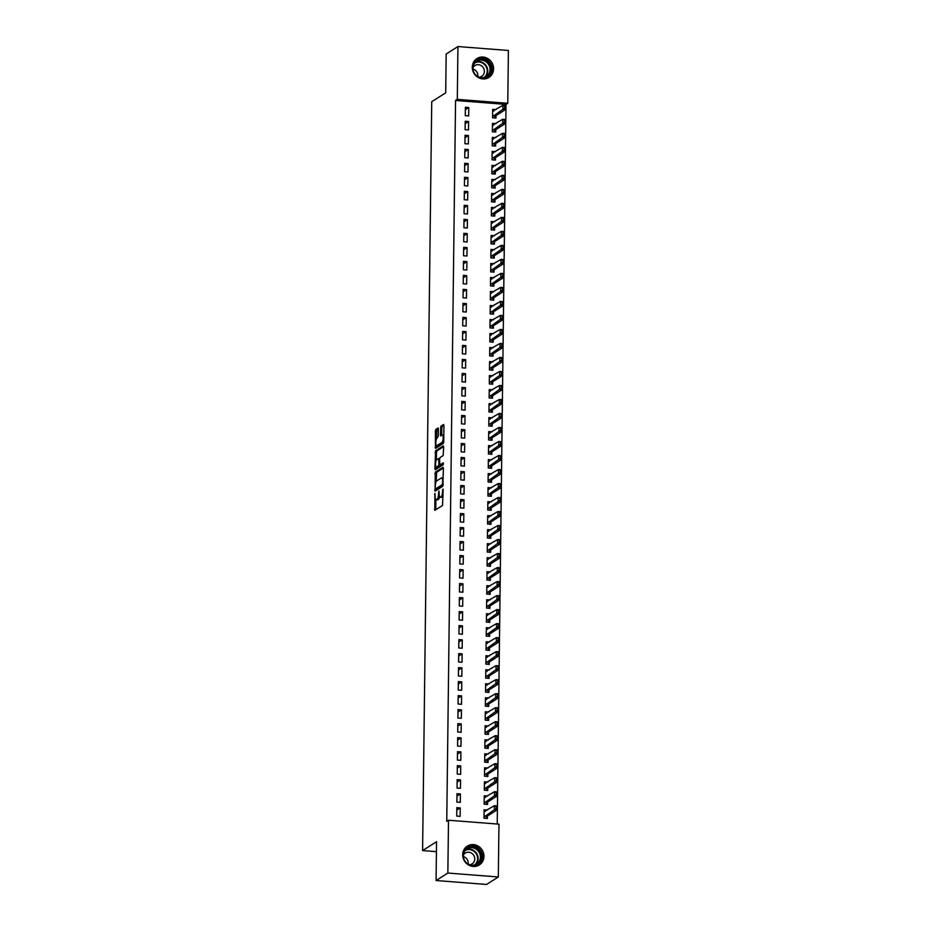<?xml version="1.0" encoding="UTF-8"?>
<svg xmlns="http://www.w3.org/2000/svg" width="931" height="931" viewBox="0 0 931 931"><rect width="100%" height="100%" fill="white"/><g stroke="black" fill="none" stroke-linecap="round" stroke-linejoin="round"><path stroke-width="1.4" d="M434.905 493.465L434.824 510.328L442.539 505.44L443.156 489.182L442.539 491.452A4.492 1.327 -85.5 0 1 441.108 496.723L440.468 497.131A4.492 1.327 -85.5 0 1 440.177 497.212A4.492 1.327 -85.5 0 1 439.153 493.593L438.885 490.928L438.548 493.977A4.492 1.327 -85.5 0 1 437.128 499.249L436.488 499.656A4.492 1.327 -85.5 0 1 436.197 499.738A4.492 1.327 -85.5 0 1 435.173 496.118L434.905 493.465M493.581 68.813A11.172 10.416 -122.4 0 1 488.926 77.413A11.172 10.416 -122.4 0 1 477.906 77.296A11.172 10.416 -122.4 0 1 472.308 67.16A11.172 10.416 -122.4 0 1 476.951 58.56A11.172 10.416 -122.4 0 1 487.972 58.676A11.172 10.416 -122.4 0 1 493.581 68.813M483.957 856.369A11.172 10.416 -122.4 0 1 479.302 864.969A11.172 10.416 -122.4 0 1 468.281 864.841A11.172 10.416 -122.4 0 1 462.684 854.705A11.172 10.416 -122.4 0 1 467.339 846.104A11.172 10.416 -122.4 0 1 478.348 846.232A11.172 10.416 -122.4 0 1 483.957 856.369M438.385 429.133L438.07 428.004L435.813 429.412L435.371 431.053L435.487 448.405L443.296 443.493L443.738 441.841L443.936 425.618L443.61 424.489L440.91 426.177L440.386 434.765L440.7 435.894L442.085 435.045A3.759 1.117 -85.5 0 1 442.33 434.975A3.759 1.117 -85.5 0 1 443.179 438.396A3.759 1.117 -85.5 0 1 441.992 442.4L436.93 445.623A3.759 1.117 -85.5 0 1 436.674 445.693A3.759 1.117 -85.5 0 1 435.836 442.26A3.759 1.117 -85.5 0 1 437.011 438.268L438.303 436.08L438.385 429.133M497.224 824.028L506.022 104.4L455.562 100.467L446.752 821.34L448.498 820.234L498.958 824.156L498.306 876.979L447.858 873.045L448.498 820.234M455.562 100.467L457.307 99.361L457.947 46.55L508.407 50.472L507.767 103.294L457.307 99.361M498.306 876.979L486.529 884.45L436.08 880.528L436.546 841.717L422.593 850.585L431.74 101.688L445.705 92.832L446.17 54.021L457.947 46.55M436.08 880.528L447.858 873.045M435.289 472.168L435.056 491.149L442.772 486.25L443.412 468.386L443.005 467.281L435.289 472.168L436.662 472.273L436.115 481.699M434.917 468.665L435.557 450.79L443.261 445.891L443.668 446.996L443.144 455.585L440.014 457.575L439.572 459.216L439.839 464.953L443.249 462.847L443.156 464.79L435.231 469.794L434.917 468.665L436.278 468.77L436.302 467.013M422.593 850.585L436.43 851.656M468.607 121.542L465.197 121.274L465.104 129.677L468.514 129.944L468.607 121.542L465.174 123.718M495.886 123.66L492.476 123.392L492.371 131.795L495.781 132.062L495.816 129.618M468.27 149.554L464.86 149.286L464.755 157.688L468.165 157.956L468.27 149.554L464.825 151.741M495.536 151.672L492.138 151.416L492.034 159.818L495.443 160.085L495.467 157.642M467.932 177.565L464.522 177.309L464.418 185.711L467.828 185.979L467.932 177.565L464.488 179.753M495.199 179.695L491.789 179.427L491.684 187.829L495.094 188.097L495.129 185.653M467.583 205.588L464.173 205.32L464.069 213.723L467.478 213.99L467.583 205.588L464.15 207.764M494.85 207.706L491.452 207.45L491.347 215.852L494.757 216.12L494.792 213.676M467.246 233.6L463.836 233.344L463.731 241.746L467.141 242.013L467.246 233.6L463.801 235.787M494.512 235.729L491.103 235.462L491.009 243.864L494.419 244.131L494.442 241.688M466.897 261.623L463.487 261.355L463.394 269.757L466.803 270.025L466.897 261.623L463.463 263.799M494.163 263.741L490.765 263.473L490.66 271.887L494.07 272.143L494.105 269.699M466.559 289.634L463.149 289.366L463.044 297.78L466.454 298.048L466.559 289.634L463.114 291.822M493.826 291.764L490.428 291.496L490.323 299.898L493.733 300.166L493.756 297.722M466.222 317.657L462.812 317.39L462.707 325.792L466.117 326.059L466.222 317.657L462.777 319.833M493.488 319.775L490.078 319.508L489.974 327.921L493.383 328.178L493.418 325.734M465.872 345.669L462.463 345.401L462.358 353.815L465.768 354.071L465.872 345.669L462.439 347.857M493.139 347.798L489.741 347.531L489.636 355.933L493.046 356.201L493.081 353.757M465.535 373.692L462.125 373.424L462.02 381.826L465.43 382.094L465.535 373.692L462.09 375.868M492.802 375.81L489.392 375.542L489.299 383.956L492.708 384.212L492.732 381.768M465.186 401.703L461.776 401.436L461.683 409.849L465.081 410.106L465.186 401.703L461.753 403.891M492.452 403.821L489.054 403.565L488.95 411.968L492.359 412.235L492.394 409.791M464.848 429.726L461.439 429.459L461.334 437.861L464.744 438.129L464.848 429.726L461.404 431.903M492.115 431.844L488.717 431.577L488.612 439.979L492.022 440.247L492.045 437.803M464.499 457.738L461.089 457.47L460.996 465.872L464.406 466.14L464.499 457.738L461.066 459.926M491.777 459.856L488.368 459.6L488.263 468.002L491.673 468.27L491.708 465.826M464.162 485.749L460.752 485.493L460.647 493.896L464.057 494.163L464.162 485.749L460.729 487.937M491.428 487.879L488.03 487.611L487.925 496.014L491.335 496.281L491.359 493.837M463.824 513.772L460.414 513.505L460.31 521.907L463.719 522.175L463.824 513.772L460.38 515.96M491.091 515.89L487.681 515.634L487.588 524.037L490.986 524.304L491.021 521.86M463.475 541.784L460.065 541.528L459.961 549.93L463.37 550.198L463.475 541.784L460.042 543.972M490.742 543.913L487.344 543.646L487.239 552.048L490.649 552.316L490.684 549.872M463.138 569.807L459.728 569.539L459.623 577.942L463.033 578.209L463.138 569.807L459.693 571.983M490.404 571.925L487.006 571.657L486.901 580.071L490.311 580.339L490.334 577.895M462.788 597.818L459.379 597.562L459.286 605.965L462.695 606.232L462.788 597.818L459.355 600.006M490.067 599.948L486.657 599.68L486.552 608.083L489.962 608.35L489.997 605.906M462.451 625.841L459.041 625.574L458.936 633.976L462.346 634.244L462.451 625.841L459.006 628.018M489.718 627.96L486.319 627.692L486.215 636.106L489.625 636.362L489.648 633.918M462.113 653.853L458.704 653.585L458.599 661.999L462.009 662.255L462.113 653.853L458.669 656.041M489.38 655.983L485.97 655.715L485.866 664.117L489.275 664.385L489.31 661.941M461.764 681.876L458.355 681.608L458.25 690.011L461.66 690.278L461.764 681.876L458.331 684.052M489.031 683.994L485.633 683.726L485.528 692.14L488.938 692.396L488.973 689.952M461.427 709.888L458.017 709.62L457.912 718.034L461.322 718.29L461.427 709.888L457.982 712.075M488.694 712.017L485.284 711.75L485.191 720.152L488.6 720.419L488.624 717.976M461.078 737.911L457.668 737.643L457.575 746.045L460.973 746.313L461.078 737.911L457.645 740.087M488.344 740.029L484.946 739.761L484.842 748.163L488.251 748.431L488.286 745.987M460.74 765.922L457.33 765.654L457.226 774.068L460.636 774.324L460.74 765.922L457.296 768.11M488.007 768.04L484.609 767.784L484.504 776.186L487.914 776.454L487.937 774.01M460.391 793.945L456.993 793.678L456.888 802.08L460.298 802.347L460.391 793.945L456.958 796.121M487.669 796.063L484.26 795.796L484.155 804.198L487.565 804.465L487.6 802.022M487.495 810.075L484.085 809.807L483.992 818.209L487.402 818.477L487.425 816.033M460.228 807.945L456.818 807.677L456.714 816.091L460.123 816.359L460.228 807.945L456.784 810.133M487.832 782.052L484.434 781.784L484.329 790.198L487.739 790.454L487.774 788.01M460.566 779.934L457.156 779.666L457.051 788.068L460.461 788.336L460.566 779.934L457.133 782.11M488.181 754.04L484.772 753.773L484.667 762.175L488.077 762.442L488.112 759.999M460.915 751.911L457.505 751.654L457.4 760.057L460.81 760.324L460.915 751.911L457.47 754.098M488.519 726.017L485.121 725.761L485.016 734.163L488.426 734.431L488.449 731.987M461.252 723.899L457.843 723.631L457.738 732.034L461.148 732.301L461.252 723.899L457.808 726.087M488.868 698.006L485.458 697.738L485.354 706.14L488.763 706.408L488.798 703.964M461.59 695.876L458.18 695.62L458.087 704.022L461.497 704.29L461.59 695.876L458.157 698.064M489.206 669.983L485.807 669.726L485.703 678.129L489.112 678.396L489.136 675.953M461.939 667.864L458.529 667.597L458.424 675.999L461.834 676.267L461.939 667.864L458.494 670.052M489.543 641.971L486.145 641.703L486.04 650.106L489.45 650.373L489.485 647.929M462.276 639.853L458.867 639.585L458.762 647.988L462.172 648.255L462.276 639.853L458.843 642.029M489.892 613.948L486.482 613.692L486.389 622.094L489.799 622.362L489.822 619.918M462.626 611.83L459.216 611.562L459.111 619.965L462.521 620.232L462.626 611.83L459.181 614.018M490.23 585.936L486.832 585.669L486.727 594.071L490.137 594.339L490.172 591.895M462.963 583.818L459.553 583.551L459.449 591.953L462.858 592.221L462.963 583.818L459.53 585.995M490.579 557.925L487.169 557.657L487.064 566.06L490.474 566.327L490.509 563.883M463.312 555.795L459.902 555.528L459.798 563.942L463.207 564.198L463.312 555.795L459.867 557.983M490.916 529.902L487.518 529.634L487.413 538.048L490.823 538.304L490.846 535.86M463.65 527.784L460.24 527.516L460.135 535.919L463.545 536.186L463.65 527.784L460.205 529.96M491.254 501.89L487.856 501.623L487.751 510.025L491.161 510.293L491.196 507.849M463.987 499.761L460.577 499.493L460.484 507.907L463.894 508.163L463.987 499.761L460.554 501.949M491.603 473.867L488.193 473.6L488.1 482.014L491.51 482.27L491.533 479.826M464.336 471.749L460.926 471.482L460.822 479.884L464.232 480.152L464.336 471.749L460.892 473.926M491.94 445.856L488.542 445.588L488.438 453.991L491.847 454.258L491.882 451.814M464.674 443.726L461.264 443.459L461.159 451.872L464.569 452.14L464.674 443.726L461.241 445.914M492.29 417.833L488.88 417.565L488.775 425.979L492.185 426.235L492.22 423.791M465.023 415.715L461.613 415.447L461.508 423.849L464.918 424.117L465.023 415.715L461.578 417.891M492.627 389.821L489.229 389.554L489.124 397.956L492.534 398.224L492.557 395.78M465.36 387.692L461.951 387.436L461.846 395.838L465.256 396.106L465.36 387.692L461.916 389.88M492.976 361.798L489.566 361.542L489.462 369.944L492.871 370.212L492.906 367.768M465.698 359.68L462.288 359.413L462.195 367.815L465.605 368.082L465.698 359.68L462.265 361.868M493.314 333.787L489.915 333.519L489.811 341.921L493.221 342.189L493.244 339.745M466.047 331.657L462.637 331.401L462.532 339.803L465.942 340.071L466.047 331.657L462.602 333.845M493.651 305.764L490.253 305.508L490.148 313.91L493.558 314.178L493.593 311.734M466.384 303.646L462.975 303.378L462.87 311.78L466.28 312.048L466.384 303.646L462.951 305.834M494 277.752L490.59 277.485L490.497 285.887L493.896 286.154L493.93 283.711M466.734 275.634L463.324 275.367L463.219 283.769L466.629 284.036L466.734 275.634L463.289 277.81M494.338 249.729L490.94 249.473L490.835 257.875L494.245 258.143L494.268 255.699M467.071 247.611L463.661 247.343L463.557 255.757L466.966 256.013L467.071 247.611L463.638 249.799M494.687 221.718L491.277 221.45L491.172 229.852L494.582 230.12L494.617 227.676M467.409 219.6L464.01 219.332L463.906 227.734L467.315 228.002L467.409 219.6L463.975 221.776M495.024 193.706L491.626 193.439L491.521 201.841L494.931 202.108L494.955 199.665M467.758 191.577L464.348 191.309L464.243 199.723L467.653 199.979L467.758 191.577L464.313 193.764M495.362 165.683L491.964 165.415L491.859 173.829L495.269 174.085L495.304 171.641M468.095 163.565L464.685 163.297L464.592 171.7L467.99 171.967L468.095 163.565L464.662 165.741M495.711 137.672L492.301 137.404L492.208 145.806L495.618 146.074L495.641 143.63M468.444 135.542L465.035 135.274L464.93 143.688L468.34 143.944L468.444 135.542L465 137.73M496.048 109.649L492.65 109.381L492.546 117.795L495.955 118.051L495.99 115.607M468.782 107.531L465.372 107.263L465.267 115.665L468.677 115.933L468.782 107.531L465.349 109.707M506.022 104.4L507.767 103.294M436.197 499.738L437.558 499.842A4.492 1.327 -85.5 0 0 437.849 499.761L436.488 499.656M439.641 496.747A4.492 1.327 -85.5 0 1 438.489 499.353L437.849 499.761M440.177 497.212L441.538 497.317A4.492 1.327 -85.5 0 0 441.829 497.235L440.468 497.131M443.075 496.014A4.492 1.327 -85.5 0 1 442.469 496.828L441.829 497.235M435.894 499.598L435.789 509.711M443.4 468.002L436.662 472.273M436.034 488.984L436.022 490.532M435.266 488.147L435.557 488.926L442.318 484.632L442.656 481.478A4.492 1.327 -85.5 0 0 441.631 477.871A4.492 1.327 -85.5 0 0 441.341 477.952L436.72 480.885A4.492 1.327 -85.5 0 0 435.289 486.157L435.266 488.147M436.79 489.019L435.557 488.926M443.191 485.051L436.918 489.031M443.296 478.115A4.492 1.327 -85.5 0 0 443.005 477.975L441.631 477.871M436.383 460.1L436.476 452.536L435.114 452.431M443.656 446.612L436.918 450.895L436.476 452.536M441.108 465.023L443.47 463.65M436.779 459.635A3.759 1.117 -85.5 0 0 435.592 463.638A3.759 1.117 -85.5 0 0 436.441 467.059A3.759 1.117 -85.5 0 0 436.686 466.99L438.478 465.849L438.92 464.208L438.652 458.471L436.779 459.635M436.441 467.059L437.803 467.164A3.759 1.117 -85.5 0 0 438.047 467.094L436.686 466.99M440.223 464.988L438.047 467.094M436.674 445.693L438.036 445.798A3.759 1.117 -85.5 0 0 438.292 445.728L436.93 445.623M443.726 442.085A3.759 1.117 -85.5 0 1 443.365 442.504L438.292 445.728M443.819 435.114A3.759 1.117 -85.5 0 0 443.703 435.08L442.33 434.975M443.924 425.234L442.272 426.282L441.829 427.923L441.76 435.254M436.558 445.658L436.546 447.764M438.373 428.749L436.732 431.158L436.639 438.699M485.295 811.46L484.073 811.367M486.203 817.709L486.191 818.384M486.052 817.965L487.169 816.196L496.77 810.098L494.314 809.912L494.361 805.711L484.073 811.599M495.944 806.479L494.361 805.711L496.817 805.897L496.77 810.098L495.944 806.479L496.328 808.608M484.004 817.104L495.92 808.585M496.351 806.514L496.817 805.897M485.47 797.46L484.248 797.367M486.378 803.697L486.366 804.372M486.226 803.953L487.344 802.185L496.945 796.098L494.489 795.9L494.536 791.699L484.236 797.588M496.118 792.467L494.536 791.699L496.991 791.897L496.945 796.098L496.118 792.467L496.502 794.608M484.178 803.104L496.083 794.574M496.526 792.502L496.991 791.897M485.645 783.448L484.411 783.355M486.541 789.697L486.541 790.361M486.389 789.942L487.518 788.173L497.107 782.087L494.652 781.889L494.71 777.688L484.411 783.576M496.281 778.467L494.71 777.688L497.166 777.885L497.107 782.087L496.281 778.467L496.665 780.597M484.341 789.092L496.258 780.562M496.689 778.491L497.166 777.885M463.394 858.813A9.671 9.019 -122.4 0 1 466.291 848.595A9.671 9.019 -122.4 0 1 476.8 848.478A9.671 9.019 -122.4 0 1 480.012 861.664A9.671 9.019 -122.4 0 1 467.397 864.143A9.671 9.019 -122.4 0 1 466.128 863.13M467.525 863.7A8.949 8.344 57.6 0 0 476.672 864.003A8.949 8.344 57.6 0 0 476.23 849.2A8.949 8.344 57.6 0 0 467.083 848.897A8.949 8.344 57.6 0 0 467.525 863.7M463.382 856.601A6.377 5.947 -122.4 0 1 468.13 864.073M469.492 864.713A6.377 5.947 57.6 0 0 471.796 853.308A6.377 5.947 57.6 0 0 463.394 855.1M478.255 865.551A11.102 10.346 57.6 0 0 477.498 847.326A11.102 10.346 57.6 0 0 466.361 846.814M473.006 71.268A9.671 9.019 -122.4 0 1 475.916 61.039A9.671 9.019 -122.4 0 1 486.424 60.934A9.671 9.019 -122.4 0 1 489.636 74.108A9.671 9.019 -122.4 0 1 477.021 76.586A9.671 9.019 -122.4 0 1 475.753 75.574M477.149 76.144A8.949 8.344 57.6 0 0 486.296 76.458A8.949 8.344 57.6 0 0 485.854 61.644A8.949 8.344 57.6 0 0 476.707 61.341A8.949 8.344 57.6 0 0 477.149 76.144M473.006 69.045A6.377 5.947 -122.4 0 1 477.754 76.528M479.116 77.157A6.377 5.947 57.6 0 0 481.42 65.764A6.377 5.947 57.6 0 0 473.018 67.544M487.867 77.995A11.102 10.346 57.6 0 0 487.122 59.77A11.102 10.346 57.6 0 0 475.985 59.258M485.807 769.437L484.586 769.343M486.715 775.686L486.704 776.361M486.564 775.93L487.681 774.173L497.282 768.075L494.827 767.889L494.873 763.688L484.586 769.576M496.456 764.456L494.873 763.688L497.329 763.874L497.282 768.075L496.456 764.456L496.84 766.585M484.516 775.081L496.432 766.55M496.863 764.491L497.329 763.874M485.982 755.437L484.76 755.332M486.89 761.674L486.878 762.349M486.738 761.93L487.856 760.162L497.457 754.063L495.001 753.877L495.048 749.676L484.748 755.565M496.63 750.444L495.048 749.676L497.503 749.862L497.457 754.063L496.63 750.444L497.014 752.574M484.69 761.069L496.607 752.551M497.038 750.479L497.503 749.862M486.157 741.425L484.923 741.332M487.064 747.674L487.053 748.338M486.913 747.919L488.03 746.15L497.62 740.064L495.176 739.866L495.222 735.665L484.923 741.553M496.793 736.433L495.222 735.665L497.678 735.862L497.62 740.064L496.793 736.433L497.177 738.574M484.853 747.069L496.77 738.539M497.212 736.468L497.678 735.862M486.319 727.414L485.098 727.32M487.227 733.663L487.227 734.338M487.076 733.907L488.205 732.138L497.794 726.052L495.339 725.866L495.397 721.653L485.098 727.542M496.968 722.433L495.397 721.653L497.852 721.851L497.794 726.052L496.968 722.433L497.352 724.562M485.028 733.058L496.945 724.527M497.375 722.456L497.852 721.851M486.494 713.402L485.272 713.309M487.402 719.651L487.39 720.326M487.25 719.896L488.368 718.138L497.969 712.04L495.513 711.854L495.56 707.653L485.272 713.542M497.142 708.421L495.56 707.653L498.015 707.839L497.969 712.04L497.142 708.421L497.526 710.551M485.202 719.046L497.119 710.516M497.55 708.456L498.015 707.839M486.669 699.402L485.447 699.297M487.576 705.64L487.565 706.315M487.425 705.896L488.542 704.127L498.143 698.041L495.688 697.843L495.734 693.642L485.435 699.53M497.317 694.41L495.734 693.642L498.19 693.828L498.143 698.041L497.317 694.41L497.689 696.539M485.365 705.035L497.282 696.516M497.724 694.445L498.19 693.828M486.843 685.391L485.61 685.297M487.739 691.64L487.739 692.303M487.588 691.884L488.717 690.115L498.306 684.029L495.851 683.831L495.909 679.63L485.61 685.519M497.48 680.398L495.909 679.63L498.364 679.828L498.306 684.029L497.48 680.398L497.864 682.539M485.54 691.035L497.457 682.504M497.887 680.433L498.364 679.828M487.006 671.379L485.784 671.286M487.914 677.628L487.902 678.303M487.763 677.873L488.88 676.115L498.481 670.017L496.025 669.831L496.072 665.63L485.784 671.507M497.654 666.398L496.072 665.63L498.527 665.816L498.481 670.017L497.654 666.398L498.038 668.528M485.714 677.023L497.631 668.493M498.062 666.421L498.527 665.816M487.181 657.367L485.959 657.274M488.088 663.617L488.077 664.292M487.937 663.873L489.054 662.104L498.655 656.006L496.2 655.82L496.246 651.619L485.947 657.507M497.829 652.387L496.246 651.619L498.702 651.805L498.655 656.006L497.829 652.387L498.213 654.516M485.889 663.012L497.794 654.493M498.236 652.422L498.702 651.805M487.355 643.368L486.122 643.274M488.263 649.605L488.251 650.28M488.1 649.861L489.229 648.092L498.818 642.006L496.363 641.808L496.421 637.607L486.122 643.496M497.992 638.375L496.421 637.607L498.876 637.793L498.818 642.006L497.992 638.375L498.376 640.516M486.052 649L497.969 640.481M498.411 638.41L498.876 637.793M487.518 629.356L486.296 629.263M488.426 635.605L488.426 636.269M488.275 635.85L489.403 634.081L498.993 627.994L496.537 627.797L496.595 623.595L486.296 629.484M498.166 624.375L496.595 623.595L499.051 623.793L498.993 627.994L498.166 624.375L498.55 626.505M486.226 635L498.143 626.47M498.574 624.398L499.051 623.793M487.693 615.344L486.471 615.251M488.6 621.594L488.589 622.269M488.449 621.838L489.566 620.081L499.167 613.983L496.712 613.797L496.758 609.596L486.471 615.472M498.341 610.364L496.758 609.596L499.214 609.782L499.167 613.983L498.341 610.364L498.725 612.493M486.401 620.989L498.318 612.458M498.748 610.399L499.214 609.782M487.867 601.345L486.634 601.24M488.775 607.582L488.763 608.257M488.624 607.838L489.741 606.069L499.342 599.971L496.886 599.785L496.933 595.584L486.634 601.473M498.504 596.352L496.933 595.584L499.388 595.77L499.342 599.971L498.504 596.352L498.888 598.482M486.564 606.977L498.481 598.458M498.923 596.387L499.388 595.77M488.03 587.333L486.808 587.24M488.938 593.582L488.938 594.246M488.787 593.827L489.915 592.058L499.505 585.971L497.049 585.774L497.107 581.572L486.808 587.461M498.679 582.341L497.107 581.572L499.563 581.77L499.505 585.971L498.679 582.341L499.063 584.482M486.738 592.977L498.655 584.447M499.086 582.375L499.563 581.77M488.205 573.321L486.983 573.228M489.112 579.571L489.101 580.234M488.961 579.815L490.078 578.046L499.679 571.96L497.224 571.774L497.27 567.561L486.983 573.449M498.853 568.341L497.27 567.561L499.726 567.759L499.679 571.96L498.853 568.341L499.237 570.47M486.913 578.966L498.83 570.435M499.26 568.364L499.726 567.759M488.379 559.31L487.157 559.217M489.287 565.559L489.275 566.234M489.136 565.804L490.253 564.046L499.854 557.948L497.398 557.762L497.445 553.561L487.146 559.45M499.028 554.329L497.445 553.561L499.9 553.747L499.854 557.948L499.028 554.329L499.412 556.459M487.088 564.954L498.993 556.424M499.435 554.364L499.9 553.747M488.554 545.31L487.32 545.205M489.45 551.548L489.45 552.223M489.299 551.804L490.428 550.035L500.017 543.937L497.561 543.751L497.62 539.549L487.32 545.438M499.191 540.317L497.62 539.549L500.075 539.736L500.017 543.937L499.191 540.317L499.575 542.447M487.25 550.943L499.167 542.424M499.598 540.352L500.075 539.736M488.717 531.298L487.495 531.205M489.625 537.548L489.613 538.211M489.473 537.792L490.59 536.023L500.191 529.937L497.736 529.739L497.794 525.538L487.495 531.426M499.365 526.306L497.794 525.538L500.238 525.736L500.191 529.937L499.365 526.306L499.749 528.447M487.425 536.943L499.342 528.412M499.772 526.341L500.238 525.736M488.891 517.287L487.669 517.194M489.799 523.536L489.787 524.211M489.648 523.781L490.765 522.012L500.366 515.925L497.91 515.739L497.957 511.526L487.658 517.415M499.54 512.306L497.957 511.526L500.413 511.724L500.366 515.925L499.54 512.306L499.924 514.436M487.6 522.931L499.516 514.401M499.947 512.329L500.413 511.724M489.066 503.275L487.832 503.182M489.974 509.525L489.962 510.2M489.822 509.769L490.94 508.012L500.529 501.914L498.085 501.728L498.132 497.526L487.832 503.415M499.703 498.294L498.132 497.526L500.587 497.713L500.529 501.914L499.703 498.294L500.087 500.424M487.763 508.92L499.679 500.389M500.122 498.329L500.587 497.713M489.229 489.275L488.007 489.171M490.137 495.513L490.137 496.188M489.985 495.769L491.114 494L500.703 487.914L498.248 487.716L498.306 483.515L488.007 489.403M499.877 484.283L498.306 483.515L500.762 483.701L500.703 487.914L499.877 484.283L500.261 486.424M487.937 494.908L499.854 486.389M500.284 484.318L500.762 483.701M489.403 475.264L488.181 475.171M490.311 481.513L490.3 482.177M490.16 481.758L491.277 479.989L500.878 473.902L498.422 473.704L498.469 469.503L488.181 475.392M500.052 470.271L498.469 469.503L500.925 469.701L500.878 473.902L500.052 470.271L500.436 472.413M488.112 480.908L500.028 472.378M500.459 470.306L500.925 469.701M489.578 461.252L488.356 461.159M490.486 467.502L490.474 468.177M490.334 467.746L491.452 465.989L501.053 459.891L498.597 459.705L498.644 455.503L488.344 461.38M500.226 456.271L498.644 455.503L501.099 455.69L501.053 459.891L500.226 456.271L500.61 458.401M488.286 466.897L500.191 458.366M500.634 456.295L501.099 455.69M489.753 447.241L488.519 447.148M490.649 453.49L490.649 454.165M490.497 453.746L491.626 451.977L501.215 445.879L498.76 445.693L498.818 441.492L488.519 447.38M500.389 442.26L498.818 441.492L501.274 441.678L501.215 445.879L500.389 442.26L500.773 444.39M488.449 452.885L500.366 444.366M500.797 442.295L501.274 441.678M489.915 433.241L488.694 433.148M490.823 439.479L490.812 440.154M490.672 439.735L491.789 437.966L501.39 431.879L498.935 431.681L498.981 427.48L488.694 433.369M500.564 428.248L498.981 427.48L501.437 427.678L501.39 431.879L500.564 428.248L500.948 430.39M488.624 438.885L500.541 430.355M500.971 428.283L501.437 427.678M490.09 419.229L488.868 419.136M490.998 425.479L490.986 426.142M490.846 425.723L491.964 423.954L501.565 417.868L499.109 417.67L499.156 413.469L488.856 419.357M500.738 414.248L499.156 413.469L501.611 413.667L501.565 417.868L500.738 414.248L501.122 416.378M488.798 424.873L500.703 416.343M501.146 414.272L501.611 413.667M490.265 405.218L489.031 405.125M491.172 411.467L491.161 412.142M491.009 411.711L492.138 409.954L501.728 403.856L499.272 403.67L499.33 399.469L489.031 405.357M500.901 400.237L499.33 399.469L501.786 399.655L501.728 403.856L500.901 400.237L501.285 402.367M488.961 410.862L500.878 402.332M501.32 400.272L501.786 399.655M490.428 391.218L489.206 391.113M491.335 397.456L491.335 398.131M491.184 397.712L492.313 395.943L501.902 389.845L499.447 389.658L499.505 385.457L489.206 391.346M501.076 386.225L499.505 385.457L501.96 385.643L501.902 389.845L501.076 386.225L501.46 388.355M489.136 396.85L501.053 388.332M501.483 386.26L501.96 385.643M490.602 377.206L489.38 377.113M491.51 383.456L491.498 384.119M491.359 383.7L492.476 381.931L502.077 375.845L499.621 375.647L499.668 371.446L489.38 377.334M501.25 372.214L499.668 371.446L502.123 371.644L502.077 375.845L501.25 372.214L501.634 374.355M489.31 382.85L501.227 374.32M501.658 372.249L502.123 371.644M490.777 363.195L489.543 363.102M491.684 369.444L491.673 370.119M491.533 369.688L492.65 367.92L502.251 361.833L499.796 361.647L499.842 357.434L489.543 363.323M501.425 358.214L499.842 357.434L502.298 357.632L502.251 361.833L501.425 358.214L501.797 360.344M489.473 368.839L501.39 360.309M501.832 358.237L502.298 357.632M490.951 349.183L489.718 349.09M491.847 355.433L491.847 356.108M491.696 355.677L492.825 353.92L502.414 347.822L499.959 347.635L500.017 343.434L489.718 349.323M501.588 344.202L500.017 343.434L502.472 343.62L502.414 347.822L501.588 344.202L501.972 346.332M489.648 354.827L501.565 346.297M501.995 344.237L502.472 343.62M491.114 335.183L489.892 335.079M492.022 341.421L492.01 342.096M491.871 341.677L492.988 339.908L502.589 333.822L500.133 333.624L500.18 329.423L489.892 335.311M501.762 330.191L500.18 329.423L502.635 329.609L502.589 333.822L501.762 330.191L502.146 332.32M489.822 340.816L501.739 332.297M502.17 330.226L502.635 329.609M491.289 321.172L490.067 321.079M492.196 327.421L492.185 328.084M492.045 327.665L493.162 325.897L502.763 319.81L500.308 319.612L500.354 315.411L490.055 321.3M501.937 316.179L500.354 315.411L502.81 315.609L502.763 319.81L501.937 316.179L502.321 318.321M489.997 326.816L501.902 318.286M502.344 316.214L502.81 315.609M491.463 307.16L490.23 307.067M492.359 313.41L492.359 314.084M492.208 313.654L493.337 311.897L502.926 305.799L500.471 305.612L500.529 301.411L490.23 307.288M502.1 302.179L500.529 301.411L502.984 301.597L502.926 305.799L502.1 302.179L502.484 304.309M490.16 312.804L502.077 304.274M502.507 302.203L502.984 301.597M491.626 293.149L490.404 293.056M492.534 299.398L492.522 300.073M492.383 299.654L493.5 297.885L503.101 291.787L500.645 291.601L500.703 287.4L490.404 293.288M502.275 288.168L500.703 287.4L503.147 287.586L503.101 291.787L502.275 288.168L502.659 290.297M490.334 298.793L502.251 290.274M502.682 288.203L503.147 287.586M491.801 279.149L490.579 279.056M492.708 285.386L492.697 286.061M492.557 285.642L493.674 283.874L503.275 277.787L500.82 277.589L500.866 273.388L490.567 279.277M502.449 274.156L500.866 273.388L503.322 273.574L503.275 277.787L502.449 274.156L502.833 276.298M490.509 284.793L502.426 276.263M502.856 274.191L503.322 273.574M491.975 265.137L490.742 265.044M492.883 271.387L492.871 272.05M492.732 271.631L493.849 269.862L503.438 263.776L500.994 263.578L501.041 259.377L490.742 265.265M502.612 260.156L501.041 259.377L503.496 259.574L503.438 263.776L502.612 260.156L502.996 262.286M490.672 270.781L502.589 262.251M503.031 260.18L503.496 259.574M492.138 251.126L490.916 251.033M493.046 257.375L493.046 258.05M492.895 257.619L494.024 255.862L503.613 249.764L501.157 249.578L501.215 245.377L490.916 251.254M502.787 246.145L501.215 245.377L503.671 245.563L503.613 249.764L502.787 246.145L503.171 248.274M490.846 256.77L502.763 248.24M503.194 246.18L503.671 245.563M492.313 237.126L491.091 237.021M493.221 243.363L493.209 244.038M493.069 243.619L494.186 241.851L503.787 235.752L501.332 235.566L501.378 231.365L491.091 237.254M502.961 232.133L501.378 231.365L503.834 231.551L503.787 235.752L502.961 232.133L503.345 234.263M491.021 242.758L502.938 234.24M503.368 232.168L503.834 231.551M492.487 223.114L491.265 223.021M493.395 229.363L493.383 230.027M493.244 229.608L494.361 227.839L503.962 221.753L501.506 221.555L501.553 217.354L491.254 223.242M503.136 218.122L501.553 217.354L504.008 217.551L503.962 221.753L503.136 218.122L503.52 220.263M491.196 228.758L503.101 220.228M503.543 218.157L504.008 217.551M492.662 209.103L491.428 209.01M493.558 215.352L493.558 216.027M493.407 215.596L494.536 213.827L504.125 207.741L501.669 207.555L501.728 203.342L491.428 209.231M503.299 204.122L501.728 203.342L504.183 203.54L504.125 207.741L503.299 204.122L503.683 206.251M491.359 214.747L503.275 206.216M503.706 204.145L504.183 203.54M492.825 195.091L491.603 194.998M493.733 201.34L493.721 202.015M493.581 201.585L494.698 199.828L504.299 193.729L501.844 193.543L501.89 189.342L491.603 195.231M503.473 190.11L501.89 189.342L504.346 189.528L504.299 193.729L503.473 190.11L503.857 192.24M491.533 200.735L503.45 192.205M503.88 190.145L504.346 189.528M492.999 181.091L491.777 180.986M493.907 187.329L493.896 188.004M493.756 187.585L494.873 185.816L504.474 179.718L502.018 179.532L502.065 175.331L491.766 181.219M503.648 176.099L502.065 175.331L504.521 175.517L504.474 179.718L503.648 176.099L504.032 178.228M491.708 186.724L503.613 178.205M504.055 176.134L504.521 175.517M493.174 167.08L491.94 166.986M494.082 173.329L494.07 173.992M493.93 173.573L495.048 171.804L504.637 165.718L502.181 165.52L502.24 161.319L491.94 167.208M503.811 162.087L502.24 161.319L504.695 161.517L504.637 165.718L503.811 162.087L504.195 164.228M491.871 172.724L503.787 164.193M504.23 162.122L504.695 161.517M493.337 153.068L492.115 152.975M494.245 159.317L494.245 159.992M494.093 159.562L495.222 157.804L504.811 151.706L502.356 151.52L502.414 147.307L492.115 153.196M503.985 148.087L502.414 147.307L504.87 147.505L504.811 151.706L503.985 148.087L504.369 150.217M492.045 158.712L503.962 150.182M504.393 148.11L504.87 147.505M493.511 139.056L492.29 138.963M494.419 145.306L494.408 145.981M494.268 145.55L495.385 143.793L504.986 137.695L502.531 137.509L502.577 133.308L492.29 139.196M504.16 134.076L502.577 133.308L505.033 133.494L504.986 137.695L504.16 134.076L504.544 136.205M492.22 144.701L504.137 136.182M504.567 134.111L505.033 133.494M493.686 125.057L492.452 124.963M494.594 131.294L494.582 131.969M494.442 131.55L495.56 129.781L505.161 123.695L502.705 123.497L502.752 119.296L492.452 125.185M504.334 120.064L502.752 119.296L505.207 119.482L505.161 123.695L504.334 120.064L504.707 122.205M492.383 130.689L504.299 122.17M504.742 120.099L505.207 119.482M493.861 111.045L492.627 110.952M494.757 117.294L494.757 117.958M494.605 117.539L495.734 115.77L505.324 109.683L502.868 109.486L502.926 105.284L492.627 111.173M504.497 106.053L502.926 105.284L505.382 105.482L505.324 109.683L504.497 106.053L504.881 108.194M492.557 116.689L504.474 108.159M504.905 106.087L505.382 105.482M435.184 494.664L434.591 494.617M443.156 489.601L442.562 489.555M439.176 492.127L438.571 492.092M438.489 499.353L437.128 499.249M439.153 494.024L438.548 493.977M442.469 496.828L441.108 496.723M443.133 491.498L442.539 491.452M435.778 509.327L434.416 509.222M436.011 490.148L434.649 490.043M436.208 473.926L434.847 473.821M443.214 484.69L442.318 484.632M443.226 483.515L442.632 483.468M443.249 481.525L442.656 481.478M436.918 450.895L435.557 450.79M441.294 465.035L439.932 464.93M439.839 465.966L438.478 465.849M439.537 464.255L438.92 464.208M439.572 459.646L438.978 459.6M443.365 442.504L441.992 442.4M441.748 434.87L440.386 434.765M441.829 427.923L440.468 427.818M442.272 426.282L440.91 426.177M436.534 447.38L435.173 447.276M436.732 431.158L435.371 431.053M437.174 429.517L435.813 429.412M487.169 816.196L484.714 815.998M487.041 816.347L484.586 816.15M487.344 802.185L484.888 801.998M487.216 802.336L484.76 802.15M487.518 788.173L485.063 787.987M487.379 788.324L484.923 788.138M466.012 849.712A8.949 8.344 -122.4 0 1 473.96 850.643A8.949 8.344 -122.4 0 1 475.473 864.631M474.612 864.934A8.658 8.076 57.6 0 0 473.6 851.015A8.658 8.076 57.6 0 0 465.372 850.375M475.636 62.168A8.949 8.344 -122.4 0 1 483.585 63.087A8.949 8.344 -122.4 0 1 485.098 77.075M484.236 77.378A8.658 8.076 57.6 0 0 483.224 63.471A8.658 8.076 57.6 0 0 474.996 62.819M487.681 774.173L485.237 773.975M487.553 774.313L485.098 774.127M487.856 760.162L485.4 759.964M487.728 760.313L485.272 760.115M488.03 746.15L485.575 745.964M487.891 746.301L485.435 746.115M488.205 732.138L485.749 731.952M488.065 732.29L485.61 732.103M488.368 718.138L485.912 717.941M488.24 718.29L485.784 718.092M488.542 704.127L486.087 703.941M488.414 704.278L485.959 704.08M488.717 690.115L486.261 689.929M488.577 690.267L486.122 690.08M488.88 676.115L486.424 675.918M488.752 676.255L486.296 676.069M489.054 662.104L486.599 661.906M488.926 662.255L486.471 662.057M489.229 648.092L486.773 647.906M489.089 648.244L486.634 648.057M489.403 634.081L486.948 633.895M489.264 634.232L486.808 634.046M489.566 620.081L487.111 619.883M489.438 620.221L486.983 620.034M489.741 606.069L487.285 605.872M489.601 606.221L487.157 606.023M489.915 592.058L487.46 591.872M489.776 592.209L487.32 592.023M490.078 578.046L487.623 577.86M489.95 578.198L487.495 578.011M490.253 564.046L487.797 563.849M490.125 564.198L487.669 564M490.428 550.035L487.972 549.849M490.288 550.186L487.832 549.988M490.59 536.023L488.147 535.837M490.462 536.175L488.007 535.988M490.765 522.012L488.31 521.826M490.637 522.163L488.181 521.977M490.94 508.012L488.484 507.814M490.8 508.163L488.356 507.965M491.114 494L488.659 493.814M490.974 494.152L488.519 493.954M491.277 479.989L488.822 479.802M491.149 480.14L488.694 479.954M491.452 465.989L488.996 465.791M491.324 466.128L488.868 465.942M491.626 451.977L489.171 451.779M491.487 452.129L489.031 451.931M491.789 437.966L489.334 437.779M491.661 438.117L489.206 437.931M491.964 423.954L489.508 423.768M491.836 424.105L489.38 423.919M492.138 409.954L489.683 409.756M491.999 410.106L489.543 409.908M492.313 395.943L489.857 395.745M492.173 396.094L489.718 395.896M492.476 381.931L490.02 381.745M492.348 382.082L489.892 381.896M492.65 367.92L490.195 367.733M492.522 368.071L490.067 367.885M492.825 353.92L490.369 353.722M492.685 354.071L490.23 353.873M492.988 339.908L490.532 339.722M492.86 340.059L490.404 339.862M493.162 325.897L490.707 325.71M493.034 326.048L490.579 325.862M493.337 311.897L490.881 311.699M493.197 312.036L490.742 311.85M493.5 297.885L491.056 297.687M493.372 298.036L490.916 297.839M493.674 283.874L491.219 283.687M493.546 284.025L491.091 283.839M493.849 269.862L491.393 269.676M493.709 270.013L491.265 269.827M494.024 255.862L491.568 255.664M493.884 256.002L491.428 255.816M494.186 241.851L491.731 241.653M494.058 242.002L491.603 241.804M494.361 227.839L491.905 227.653M494.233 227.99L491.777 227.804M494.536 213.827L492.08 213.641M494.396 213.979L491.94 213.793M494.698 199.828L492.243 199.63M494.57 199.979L492.115 199.781M494.873 185.816L492.418 185.63M494.745 185.967L492.29 185.769M495.048 171.804L492.592 171.618M494.908 171.956L492.452 171.769M495.222 157.804L492.767 157.607M495.083 157.944L492.627 157.758M495.385 143.793L492.93 143.595M495.257 143.944L492.802 143.746M495.56 129.781L493.104 129.595M495.432 129.933L492.976 129.735M495.734 115.77L493.279 115.584M495.595 115.921L493.139 115.735M436.86 489.043L435.487 488.938M441.201 465.058L439.839 464.953"/></g></svg>
